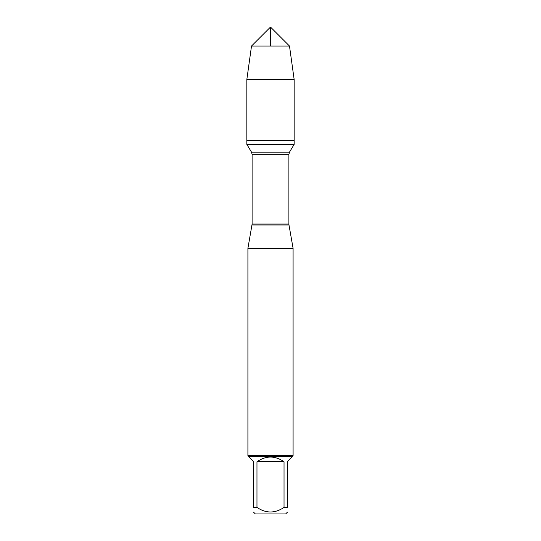 <?xml version="1.0" encoding="UTF-8"?>
<svg xmlns="http://www.w3.org/2000/svg" width="541" height="541" viewBox="0 0 541 541"><rect width="100%" height="100%" fill="white"/><g stroke="black" fill="none" stroke-linecap="round" stroke-linejoin="round"><path stroke-width="0.81" d="M246.838 144.373L294.162 144.373L294.162 140.491L246.838 140.491L246.838 144.373L251.504 152.136L252.106 154.3L252.106 224.069L247.913 248.292L247.913 455.637L293.087 455.637L293.087 248.292L247.913 248.292M252.025 224.961L288.975 224.961L293.087 248.292M287.447 512.151L285.648 513.95L255.352 513.95L253.553 512.151M284.032 461.757C275.011 455.502 265.989 455.502 256.968 461.757L284.032 461.757L284.032 507.417C275.004 513.504 265.983 513.504 256.968 507.417L253.553 507.417C253.553 513.504 253.553 513.504 253.553 507.417L253.553 461.757L248.819 456.536L292.181 456.536L287.447 461.757L287.447 507.417C287.447 513.504 287.447 513.504 287.447 507.417L284.032 507.417M256.968 461.757L256.968 507.417M292.181 456.536L293.087 455.637M246.838 140.491L294.162 140.491L294.162 79.52L246.838 79.52L246.838 140.491L246.838 79.52L251.511 46.039L270.5 27.05L270.5 46.039M289.489 46.039L251.511 46.039L270.5 27.05L289.489 46.039L294.162 79.52M252.106 224.069L288.894 224.069L288.894 154.3L252.106 154.3M251.504 152.136L289.496 152.136L294.162 144.373M288.894 154.3L289.496 152.136M288.975 224.961L288.894 224.069M248.819 456.536L247.913 455.637M251.511 46.039L246.838 79.52"/></g></svg>
